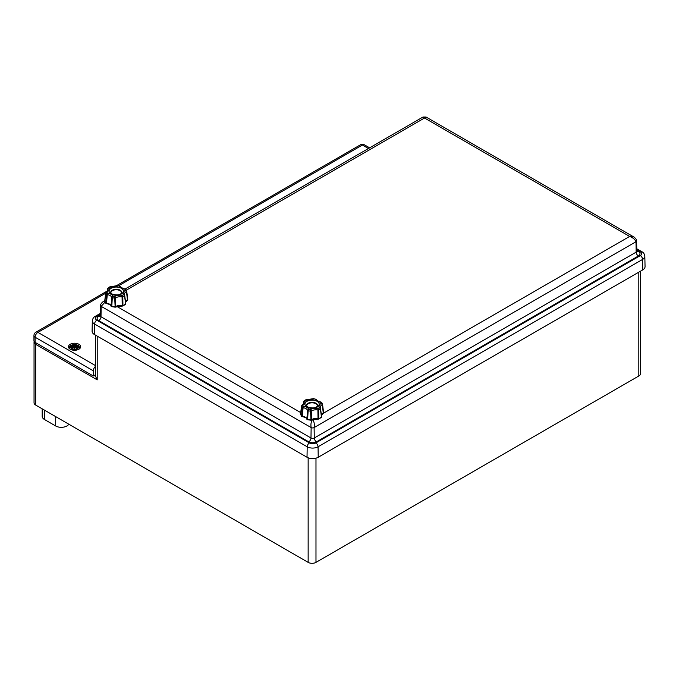<?xml version="1.0" encoding="UTF-8"?>
<svg xmlns="http://www.w3.org/2000/svg" width="679" height="679" viewBox="0 0 679 679"><rect width="100%" height="100%" fill="white"/><g stroke="black" fill="none" stroke-linecap="round" stroke-linejoin="round"><path stroke-width="1.02" d="M95.595 335.188L95.595 376.31A5.542 3.2 180 0 0 95.595 376.344L97.216 379.858L35.664 344.329A1.579 0.917 -60 0 1 36.148 342.988M308.147 457.799L308.147 562.373L35.664 405.057L35.664 344.329A5.542 3.2 0 0 1 34.043 342.063L34.12 341.427M34.043 342.063L34.043 402.8A5.542 3.2 0 0 0 35.664 405.057M638.82 272.16L638.82 375.988A5.542 3.2 0 0 0 640.441 373.722L640.441 271.227M638.82 375.988L315.981 562.373L315.981 458.164M308.147 562.373A5.542 3.2 0 0 0 315.981 562.373M42.191 408.826L42.191 416.303A7.91 4.566 0 0 0 44.508 419.529L55.695 425.988A7.91 4.566 0 0 0 68.808 424.188M369.622 147.835L364.402 144.822A3.955 2.283 120 0 0 362.416 145.017A3.955 2.283 -120 0 0 360.439 144.822L114.827 286.631M107.435 290.892L35.928 332.184A3.955 2.283 60 0 1 37.905 332.379A3.955 2.283 120 0 0 35.113 337.225L93.295 370.819A3.955 2.283 -60 0 1 95.595 366.312M33.95 335.604A3.955 2.283 0 0 0 35.113 337.225L35.113 342.386A3.955 2.283 180 0 1 33.95 340.773L33.95 335.604A3.955 3.955 0 0 1 35.928 332.184M70.243 349.235A6.094 3.514 180 0 1 68.46 346.748A6.094 3.514 180 0 1 74.554 343.234A6.094 3.514 180 0 1 80.648 346.748A6.094 3.514 180 0 1 76.888 349.999A6.094 3.514 180 0 1 70.243 349.235M95.595 374.664L93.295 375.988L35.113 342.386M93.295 375.988L93.295 370.819M71.499 347.843A3.59 2.071 180 0 0 72.678 348.522L72.678 348.522A10.27 4.295 -63.7 0 1 73.739 347.3L73.68 347.325A10.185 4.261 116.3 0 0 72.738 348.395A3.183 1.833 180 0 1 71.872 347.886L71.499 347.843A10.27 7.342 124.8 0 1 72.933 346.833L72.933 346.833M73.739 347.3L74.401 347.241L72.704 348.42M76.167 345.883L76.43 345A10.27 5.33 107.7 0 0 75.369 345.433L74.707 345.526L74.554 348.582L74.401 347.232L73.68 347.325L74.376 347.207L74.554 347.945L74.707 347.241L75.42 347.3L74.707 347.241L74.554 348.573L74.554 347.945M75.369 347.3A10.27 4.295 63.7 0 1 76.43 348.522L76.43 348.522A3.59 2.071 180 0 0 77.61 347.843L77.228 347.886A3.183 1.833 180 0 1 76.379 348.395A10.185 4.261 -116.3 0 0 75.428 347.325L74.707 347.232L74.554 348.149L74.401 347.232M71.719 347.809A10.185 7.291 -55.2 0 1 72.993 346.927L73.307 347.707M73.052 348.004L72.678 345A10.27 5.33 -107.7 0 1 73.739 345.433L74.401 345.535L73.739 345.433M71.719 345.713L71.499 345.679A10.27 6.315 46.7 0 1 72.933 345.891L73.026 346.197A10.185 9.183 168.6 0 0 71.27 346.672L71.847 346.587L71.27 346.672A10.185 7.138 6.9 0 1 73.026 346.46L71.592 346.604M72.933 345.891L73.366 347.656M77.61 347.843A10.27 7.342 -124.8 0 0 76.175 346.833L76.116 346.927A10.185 7.291 55.2 0 1 77.389 347.809M76.175 346.833L76.056 348.004M77.516 346.604L76.065 346.443L76.116 346.927L76.031 346.29A10.109 9.116 11.4 0 1 77.1 346.545M76.082 346.46A10.185 7.138 -6.9 0 1 77.839 346.672L77.262 346.587L77.839 346.672A10.185 9.183 -168.6 0 0 76.082 346.197M77.389 345.713L77.61 345.679A10.27 6.315 -46.7 0 0 76.175 345.891M75.369 345.433L75.428 345.518A10.185 5.288 -72.3 0 1 76.371 345.127M74.783 345.45A10.185 1.731 -84.6 0 0 74.554 344.779L74.554 345.025A10.109 1.723 95.4 0 1 74.707 345.526L75.428 345.518L75.59 347.487M74.554 344.779A10.185 1.731 84.6 0 0 74.325 345.45M74.401 345.535L74.401 345.526A10.109 1.723 -95.4 0 1 74.554 345.025L74.401 345.535M71.499 345.679A3.59 2.071 180 0 1 72.678 345M71.618 348.641A4.15 2.402 180 0 1 73.476 344.635A4.15 2.402 180 0 1 78.569 347.572A4.15 2.402 180 0 1 71.618 348.641M96.808 316.507A3.166 1.825 -120 0 0 95.23 316.355C93.677 317.034 92.709 318.527 92.319 320.836L92.098 331.225A7.91 4.566 0 0 0 94.415 334.509L307.027 457.256A7.91 4.566 0 0 0 318.222 457.256L642.733 269.902A7.91 4.566 0 0 0 645.05 266.618L644.829 256.238C644.43 253.912 643.463 252.418 641.918 251.748A3.166 1.825 -60 0 0 640.339 251.901A4.524 2.614 180 0 1 640.339 255.601L315.828 442.954A4.524 2.614 180 0 1 309.42 442.954L96.808 320.199A4.524 2.614 180 0 1 96.808 316.507L100.348 314.462M316.499 441.825L638.387 255.991A3.166 1.825 -120 0 1 636.147 252.155L635.994 241.732A2.096 1.214 0 0 0 636.605 240.867L636.826 251.196A2.317 1.341 180 0 1 636.147 252.155L314.267 437.997L314.105 427.575C314.657 424.248 314.156 421.549 312.62 419.469C311.084 421.549 310.592 424.248 311.143 427.575L310.982 437.997A3.166 1.825 -60 0 1 308.75 441.825A5.483 3.166 0 0 0 316.499 441.825A3.166 1.825 60 0 1 314.267 437.997A2.317 1.341 180 0 1 310.982 437.997L101.001 316.762A2.317 1.341 180 0 1 100.322 315.803L100.543 305.474A2.096 1.214 -0 0 0 100.543 305.474A2.096 1.214 -0 0 0 101.154 306.339L311.143 427.575A2.096 1.214 0 0 0 314.105 427.575L635.994 241.732C634.916 239.347 632.803 237.582 629.645 236.436L633.762 236.946M633.643 236.869L426.064 117.026L424.528 118.01L422.983 117.026L125.072 289.025M103.412 301.527L104.753 300.984M105.092 302.07L101.154 306.339L101.001 316.762A3.166 1.825 -60 0 1 98.761 320.598L308.75 441.825M636.605 240.867L636.605 240.867C637.021 239.356 633.295 236.267 633.668 236.886L633.668 236.886M306.552 405.711A5.542 3.2 180 0 1 312.068 402.825A5.542 3.2 180 0 1 317.577 405.711M321.617 416.762A0.789 0.441 172.5 0 0 321.566 416.643L320.513 408.469L319.325 407.672L320.378 408.877L321.473 417.067A0.789 0.526 51 0 1 321.328 417.483A0.789 0.789 0 0 0 321.617 416.779A0.789 0.441 172.5 0 1 321.473 417.067A11.551 6.671 180 0 1 318.765 418.629L318.027 418.68L318.765 418.629L318.629 409.895L318.052 408.41L317.908 409.972L318.629 409.895A10.592 6.119 -0 0 0 320.378 408.877A0.789 0.441 -7.3 0 0 320.513 408.469L321.608 416.762M323.56 412.56A0.789 0.424 173.2 0 1 323.272 412.959L323.111 413.384A0.789 0.789 0 0 0 323.56 412.577L322.55 404.243A0.789 0.433 -7 0 0 322.55 404.209L321.345 403.318L322.304 404.608A0.789 0.433 -7 0 0 322.55 404.243L323.56 412.577M323.263 413.146A0.789 0.645 170.6 0 0 323.56 412.603M317.908 409.972L318.027 418.68A5.619 3.242 -0 0 0 311.653 419.673L311.041 420.089A0.789 0.501 -125.4 0 0 311.653 419.673L311.228 411.007L310.515 409.573L310.541 411.143L311.228 411.007A6.578 3.794 180 0 1 317.908 409.972M307.595 419.563L308.147 410.77L308.767 409.301L307.672 410.456L308.147 410.77A10.592 6.119 0 0 0 310.541 411.143L310.965 419.834A11.551 6.671 180 0 1 307.273 419.266L306.815 418.926A0.789 0.637 164.6 0 0 307.29 419.537M302.274 416.49L303.25 406.118L302.223 407.358L302.775 407.629A6.578 3.794 180 0 1 307.672 410.456L306.815 418.926A5.619 3.242 -0 0 0 302.155 416.227L301.561 415.964A0.789 0.586 141.7 0 0 302.163 416.507M301.688 405.669A0.789 0.475 7.3 0 0 301.586 405.974A10.592 6.119 -0 0 0 302.223 407.358L301.561 415.964A11.551 6.671 180 0 1 300.568 413.834A0.789 0.484 -172.8 0 1 300.568 413.757A0.789 0.789 0 0 0 300.576 413.978A0.789 0.645 -9.4 0 1 300.568 413.834L301.586 405.974L302.783 405.108A7.758 4.481 -0 0 0 304.803 400.763L303.751 401.306A0.789 0.467 7.5 0 0 303.615 401.713L304.803 400.763A9.413 5.432 180 0 1 306.076 400.024L306.221 400.211M300.636 414.165A0.789 0.645 -9.4 0 1 300.576 413.978L301.654 416.329A0.789 0.789 0 0 0 302.206 416.626C305.219 417.262 306.764 418.094 306.832 419.121A0.789 0.789 0 0 0 307.392 419.681L310.999 420.233A0.789 0.789 0 0 0 311.5 420.089L318.137 419.096A0.789 0.789 0 0 0 318.612 419.053L321.328 417.483M303.292 404.209L303.615 401.713A6.578 3.794 180 0 1 303.878 403.071L301.578 405.872L300.568 413.757M306.076 400.024L305.508 400.296L306.076 400.024A7.758 4.481 -0 0 0 313.613 398.862L313.588 399.04M312.9 399.176L313.613 398.862A9.413 5.432 180 0 1 315.362 399.125L316.456 399.727M322.525 404.107L321.167 402.129C317.874 401.153 316.287 400.287 316.414 399.532L313.605 398.632L305.686 399.863L303.581 401.544L303.224 404.277M315.362 399.125L315.981 399.413L315.362 399.125A7.758 4.481 -0 0 0 320.878 402.316L321.905 402.825M320.878 402.316L321.354 402.554L320.878 402.316A9.413 5.432 180 0 1 321.345 403.318A7.758 4.481 -0 0 0 319.325 407.672A9.413 5.432 180 0 1 318.052 408.41A7.758 4.481 -0 0 0 310.515 409.573A9.413 5.432 180 0 1 308.767 409.301A7.758 4.481 -0 0 0 303.25 406.118A9.413 5.432 180 0 1 302.783 405.108M320.352 408.079A6.578 3.794 180 0 1 320.25 407.629A6.578 3.794 180 0 1 322.304 404.608L323.272 412.959A5.619 3.242 -0 0 0 321.345 414.733M110.728 292.657A5.542 3.2 180 0 1 116.236 289.772A5.542 3.2 180 0 1 121.753 292.657M125.64 304.005A0.789 0.526 51 0 1 125.496 304.421A0.789 0.789 0 0 0 125.785 303.717A0.789 0.441 172.5 0 1 125.64 304.005A11.551 6.671 180 0 1 122.941 305.567L122.203 305.626L122.941 305.567L122.797 296.833L122.22 295.348L122.084 296.91L122.797 296.833A10.592 6.119 -0 0 0 124.554 295.823A0.789 0.441 -7.3 0 0 124.69 295.407L125.785 303.7A0.789 0.441 172.5 0 0 125.734 303.581L124.69 295.407L123.502 294.61L124.554 295.823L125.64 304.005M127.737 299.507A0.789 0.424 173.2 0 1 127.448 299.897L127.287 300.33A0.789 0.789 0 0 0 127.737 299.515L126.701 291.053L125.522 290.264L126.481 291.546A0.789 0.433 -7 0 0 126.718 291.155L127.737 299.515M127.44 300.093A0.789 0.645 170.6 0 0 127.737 299.549M122.084 296.91L122.203 305.626A5.619 3.242 -0 0 0 115.82 306.611L115.209 307.035A0.789 0.501 -125.4 0 0 115.82 306.611L115.396 297.945L114.683 296.519L114.709 298.081L115.396 297.945A6.578 3.794 180 0 1 122.084 296.91M111.772 306.501L112.315 297.716L112.943 296.248L111.84 297.394L112.315 297.716A10.592 6.119 0 0 0 114.709 298.081L115.141 306.772A11.551 6.671 180 0 1 111.441 306.204L110.991 305.864A0.789 0.637 164.6 0 0 111.466 306.475M106.45 303.428L107.426 293.056L106.399 294.296L106.951 294.567A6.578 3.794 180 0 1 111.84 297.394L110.991 305.864A5.619 3.242 -0 0 0 106.323 303.165L105.729 302.91A0.789 0.586 141.7 0 0 106.331 303.445M105.856 292.607A0.789 0.475 7.3 0 0 105.754 292.912A10.592 6.119 -0 0 0 106.399 294.296L105.729 302.91A11.551 6.671 180 0 1 104.744 300.772A0.789 0.484 -172.8 0 1 104.744 300.695A0.789 0.789 0 0 0 104.744 300.924A0.789 0.645 -9.4 0 1 104.744 300.772L105.754 292.912L106.959 292.055A7.758 4.481 -0 0 0 108.971 287.701L107.919 288.244A0.789 0.467 7.5 0 0 107.783 288.66L108.971 287.701A9.413 5.432 180 0 1 110.253 286.962L110.388 287.158M104.812 301.103A0.789 0.645 -9.4 0 1 104.744 300.924L105.831 303.275A0.789 0.789 0 0 0 106.374 303.572C109.395 304.2 110.94 305.032 111.008 306.068A0.789 0.789 0 0 0 111.568 306.619L115.167 307.18A0.789 0.789 0 0 0 115.668 307.027L122.313 306.034A0.789 0.789 0 0 0 122.78 305.991L125.496 304.421M107.46 291.147L107.783 288.66A6.578 3.794 180 0 1 108.046 290.009L105.754 292.81L104.744 300.695M110.253 286.962L109.675 287.234L110.253 286.962A7.758 4.481 -0 0 0 117.79 285.8L117.764 285.978M117.077 286.122L117.79 285.8A9.413 5.432 180 0 1 119.538 286.071L120.633 286.674M126.701 291.053L125.335 289.067C122.05 288.091 120.463 287.234 120.582 286.47L117.781 285.57L109.862 286.81L107.757 288.482L107.392 291.215M119.538 286.071L120.158 286.351L119.538 286.071A7.758 4.481 -0 0 0 125.055 289.254L126.073 289.772M125.055 289.254L125.53 289.492L125.055 289.254A9.413 5.432 180 0 1 125.522 290.264A7.758 4.481 -0 0 0 123.502 294.61A9.413 5.432 180 0 1 122.22 295.348A7.758 4.481 -0 0 0 114.683 296.519A9.413 5.432 180 0 1 112.943 296.248A7.758 4.481 -0 0 0 107.426 293.056A9.413 5.432 180 0 1 106.959 292.055M124.52 295.017A6.578 3.794 180 0 1 124.427 294.576A6.578 3.794 180 0 1 126.481 291.546L127.448 299.897A5.619 3.242 -0 0 0 125.522 301.671M95.595 376.344L94.135 375.504M97.216 336.122L97.216 379.858M44.508 410.158L44.508 419.529M55.695 416.626L55.695 425.988M118.766 285.689L362.416 145.017L368.459 148.506M95.595 365.684L37.905 332.379L105.695 293.235M72.008 346.545A10.109 9.116 -11.4 0 1 73.077 346.29M76.277 345.348A3.183 1.833 180 0 1 77.007 345.721M76.43 345A3.59 2.071 180 0 1 77.61 345.679M72.738 345.127A10.185 5.288 72.3 0 1 73.68 345.518L73.519 347.487M72.101 345.721A3.183 1.833 180 0 1 72.831 345.348M100.178 316.355A3.166 1.825 60 0 1 98.761 316.117A5.483 3.166 0 0 0 98.761 320.598M100.331 315.209L98.761 316.117M636.97 251.748A3.166 1.825 120 0 0 638.387 251.51L636.817 250.602M638.387 255.991A5.483 3.166 0 0 0 638.387 251.51M636.8 249.864L640.339 251.901M309.42 442.954A3.166 1.825 120 0 0 307.188 446.782A7.69 4.439 0 0 0 318.061 446.782A3.166 1.825 -120 0 0 315.828 442.954M96.808 320.199A3.166 1.825 120 0 0 94.576 324.036L307.188 446.782L307.027 457.256M92.319 320.836A7.69 4.439 0 0 0 94.576 324.036L94.415 334.509M640.339 255.601A3.166 1.825 60 0 1 642.58 259.429A7.69 4.439 0 0 0 644.829 256.238M318.222 457.256L318.061 446.782L642.58 259.429L642.733 269.902M126.37 290.145L424.528 118.01L629.645 236.436L322.143 413.969M300.721 412.594L116.813 306.416M306.526 405.507A5.542 3.2 180 0 1 312.068 402.308A5.542 3.2 180 0 1 317.602 405.507L316.787 406.729C315.056 408.223 312.068 408.334 307.816 407.044L306.526 405.507M307.027 407.12A7.121 4.108 -0 0 0 318.943 405.278A7.121 4.108 -0 0 0 310.218 400.245A7.121 4.108 -0 0 0 307.027 407.12M110.702 292.445A5.542 3.2 180 0 1 116.236 289.254A5.542 3.2 180 0 1 121.779 292.445L120.964 293.668C119.232 295.161 116.245 295.272 111.993 293.982L110.702 292.445M111.203 294.066A7.121 4.108 -0 0 0 123.12 292.225A7.121 4.108 -0 0 0 114.395 287.183A7.121 4.108 -0 0 0 111.203 294.066M364.402 144.822A3.955 3.955 0 0 0 360.439 144.822M74.724 347.207L76.404 348.42M72.797 348.395L71.847 347.852M72.967 345.883L71.584 345.67M77.262 347.852L76.311 348.395M76.04 346.451L75.802 347.707M75.742 347.656L75.912 346.095L77.525 345.67M79.935 348.488C78.458 343.964 77.686 345.747 76.124 344.669C70.879 344.635 69.648 345.492 69.173 348.488M100.322 315.803L100.348 316.27M636.826 251.196L636.809 251.671M95.23 316.355L100.373 313.384M636.775 248.777L641.918 251.748M103.505 301.476L104.736 300.763M100.543 305.465C100.356 303.538 104.159 300.746 103.48 301.493M426.064 117.026L422.983 117.026M323.111 413.384L321.209 415.701M320.437 408.206L320.25 407.629M127.287 300.33L125.377 302.639M124.605 295.144L124.427 294.576"/></g></svg>
